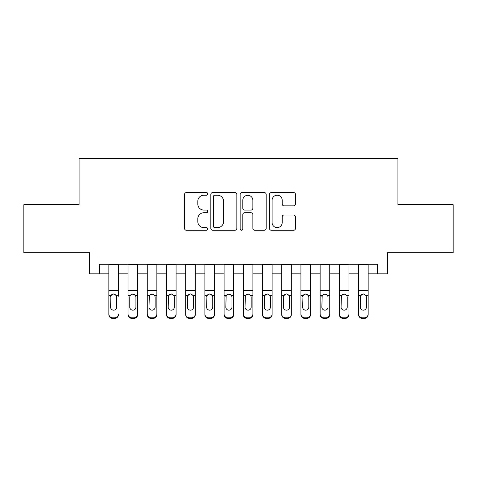 <?xml version="1.0" encoding="UTF-8"?>
<svg xmlns="http://www.w3.org/2000/svg" width="477" height="477" viewBox="0 0 477 477"><rect width="100%" height="100%" fill="white"/><g stroke="black" fill="none" stroke-linecap="round" stroke-linejoin="round"><path stroke-width="0.72" d="M207.769 193.883A1.318 1.318 0 0 0 206.446 192.565L186.418 192.565A1.884 1.884 0 0 0 184.533 194.449L184.533 228.388A1.884 1.884 0 0 0 186.418 230.272L206.446 230.272A1.318 1.318 0 0 0 207.769 228.948A1.318 1.318 0 0 0 206.446 227.63L203.858 227.63A6.034 6.034 0 0 1 197.824 221.596L197.824 218.77A6.034 6.034 0 0 1 203.858 212.736L206.446 212.736A1.318 1.318 0 0 0 207.769 211.418A1.318 1.318 0 0 0 206.446 210.095L203.858 210.095A6.034 6.034 0 0 1 197.824 204.067L197.824 201.234A6.034 6.034 0 0 1 203.858 195.2L206.446 195.2A1.318 1.318 0 0 0 207.769 193.883M293.599 205.855A1.884 1.884 0 0 0 295.484 203.971L295.484 194.449A1.884 1.884 0 0 0 293.599 192.565L271.353 192.565A1.884 1.884 0 0 0 269.469 194.449L269.469 228.388A1.884 1.884 0 0 0 271.353 230.272L293.599 230.272A1.884 1.884 0 0 0 295.484 228.388L295.484 216.886A1.884 1.884 0 0 0 293.599 215.002L284.077 215.002A1.884 1.884 0 0 0 282.193 216.886L282.193 222.586A5.044 5.044 0 0 1 277.149 227.63A5.044 5.044 0 0 1 272.105 222.586L272.105 200.245A5.044 5.044 0 0 1 277.149 195.2A5.044 5.044 0 0 1 282.193 200.245L282.193 203.971A1.884 1.884 0 0 0 284.077 205.855L293.599 205.855M99.24 273.846L99.24 264.24L377.76 264.24L377.76 273.846L387.36 273.846L387.36 252.715L453.15 252.715L453.15 204.693L397.925 204.693L397.925 158.597L79.075 158.597L79.075 204.693L23.85 204.693L23.85 252.715L89.64 252.715L89.64 273.846L108.845 273.846M236.848 194.449A1.884 1.884 0 0 0 234.964 192.565L212.718 192.565A1.884 1.884 0 0 0 210.834 194.449L210.834 228.388A1.884 1.884 0 0 0 212.718 230.272L234.964 230.272A1.884 1.884 0 0 0 236.848 228.388L236.848 194.449M242.036 192.565L264.282 192.565A1.884 1.884 0 0 1 266.166 194.449L266.166 228.388A1.884 1.884 0 0 1 264.282 230.272L254.76 230.272A1.884 1.884 0 0 1 252.876 228.388L252.876 214.62A1.884 1.884 0 0 0 250.991 212.736L244.677 212.736A1.884 1.884 0 0 0 242.787 214.62L242.787 228.948A1.318 1.318 0 0 1 241.469 230.272A1.318 1.318 0 0 1 240.152 228.948L240.152 194.449A1.884 1.884 0 0 1 242.036 192.565M118.451 273.846L128.057 273.846M137.656 273.846L147.262 273.846M156.867 273.846L166.467 273.846M176.073 273.846L185.678 273.846M195.284 273.846L204.883 273.846M214.489 273.846L224.095 273.846M233.7 273.846L243.3 273.846M252.905 273.846L262.511 273.846M272.117 273.846L281.716 273.846M291.322 273.846L300.927 273.846M310.533 273.846L320.133 273.846M329.738 273.846L339.344 273.846M348.943 273.846L358.549 273.846M368.155 273.846L377.76 273.846M214.793 195.2A1.318 1.318 0 0 0 213.469 196.524L213.469 226.313A1.318 1.318 0 0 0 214.793 227.63L217.524 227.63A6.034 6.034 0 0 0 223.558 221.596L223.558 201.234A6.034 6.034 0 0 0 217.524 195.2L214.793 195.2M252.876 200.34A5.044 5.044 0 0 0 247.831 195.296A5.044 5.044 0 0 0 242.787 200.34L242.787 208.21A1.884 1.884 0 0 0 244.677 210.095L250.991 210.095A1.884 1.884 0 0 0 252.876 208.21L252.876 200.34M108.845 296.199L108.845 313.991A3.84 3.81 -0 0 0 112.685 317.801L114.605 317.801A3.84 3.81 -0 0 0 118.451 313.991L118.451 314.593A3.84 3.81 180 0 1 114.605 318.403L114.605 317.801M118.451 296.199L118.451 264.24M116.722 307.134L116.722 297.016L116.722 307.134A3.071 3.047 180 0 1 113.645 310.181A3.071 3.047 180 0 0 116.722 307.134M110.575 307.737L110.575 307.134A3.071 3.047 180 0 0 113.645 310.181M112.041 294.381L110.914 295.597L110.575 296.777M115.249 294.381L113.645 293.927L116.382 295.597L116.722 297.016M108.845 264.24L108.845 314.593A3.84 3.81 180 0 0 112.685 318.403L114.605 318.403M108.845 295.597L110.914 295.597L110.575 307.134M110.914 295.597L113.645 293.927M128.057 296.199L128.057 313.991A3.84 3.81 0 0 0 131.896 317.801L133.816 317.801A3.84 3.81 0 0 0 137.656 313.991L137.656 314.593A3.84 3.81 180 0 1 133.816 318.403L133.816 317.801M135.927 307.134L135.927 297.016L135.927 307.134A3.071 3.047 180 0 1 132.856 310.181A3.071 3.047 180 0 0 135.927 307.134M129.78 307.737L129.78 307.134A3.071 3.047 180 0 0 132.856 310.181M131.253 294.381L130.126 295.597L129.78 296.777M134.46 294.381L132.856 293.927L135.587 295.597L135.927 297.016M147.262 296.199L147.262 313.991A3.84 3.81 0 0 0 151.102 317.801L153.022 317.801A3.84 3.81 0 0 0 156.867 313.991L156.867 314.593A3.84 3.81 180 0 1 153.022 318.403L153.022 317.801M155.138 307.134L155.138 297.016L155.138 307.134A3.071 3.047 180 0 1 152.062 310.181A3.071 3.047 180 0 0 155.138 307.134M148.991 307.737L148.991 307.134A3.071 3.047 180 0 0 152.062 310.181M150.458 294.381L149.331 295.597L148.991 296.777M153.666 294.381L152.062 293.927L154.798 295.597L155.138 297.016M166.467 296.199L166.467 313.991A3.84 3.81 0 0 0 170.313 317.801L172.233 317.801A3.84 3.81 0 0 0 176.073 313.991L176.073 314.593A3.84 3.81 180 0 1 172.233 318.403L172.233 317.801M174.343 307.134L174.343 297.016L174.343 307.134A3.071 3.047 180 0 1 171.273 310.181A3.071 3.047 180 0 0 174.343 307.134M168.196 307.737L168.196 307.134A3.071 3.047 180 0 0 171.273 310.181M169.669 294.381L168.536 295.597L168.196 296.777M172.877 294.381L171.273 293.927L174.004 295.597L174.343 297.016M185.678 296.199L185.678 313.991A3.84 3.81 0 0 0 189.518 317.801L191.438 317.801A3.84 3.81 0 0 0 195.284 313.991L195.284 314.593A3.84 3.81 180 0 1 191.438 318.403L191.438 317.801M193.555 307.134L193.555 297.016L193.555 307.134A3.071 3.047 180 0 1 190.478 310.181A3.071 3.047 180 0 0 193.555 307.134M187.407 307.737L187.407 307.134A3.071 3.047 180 0 0 190.478 310.181M188.874 294.381L187.747 295.597L187.407 296.777M192.082 294.381L190.478 293.927L193.215 295.597L193.555 297.016M137.656 264.24L137.656 314.593M128.057 264.24L128.057 314.593A3.84 3.81 180 0 0 131.896 318.403L133.816 318.403M128.057 295.597L130.126 295.597L129.78 297.016L129.78 307.134M130.126 295.597L132.856 293.927M156.867 264.24L156.867 314.593M147.262 264.24L147.262 314.593A3.84 3.81 180 0 0 151.102 318.403L153.022 318.403M147.262 295.597L149.331 295.597L148.991 307.134M149.331 295.597L152.062 293.927M176.073 264.24L176.073 314.593M166.467 264.24L166.467 314.593A3.84 3.81 180 0 0 170.313 318.403L172.233 318.403M166.467 295.597L168.536 295.597L168.196 307.134M168.536 295.597L171.273 293.927M195.284 264.24L195.284 314.593M185.678 264.24L185.678 314.593A3.84 3.81 180 0 0 189.518 318.403L191.438 318.403M185.678 295.597L187.747 295.597L187.407 307.134M187.747 295.597L190.478 293.927M204.883 296.199L204.883 313.991A3.84 3.81 0 0 0 208.729 317.801L210.649 317.801A3.84 3.81 0 0 0 214.489 313.991L214.489 314.593A3.84 3.81 180 0 1 210.649 318.403L210.649 317.801M212.76 307.134L212.76 297.016L212.76 307.134A3.071 3.047 180 0 1 209.689 310.181A3.071 3.047 180 0 0 212.76 307.134M206.613 307.737L206.613 307.134A3.071 3.047 180 0 0 209.689 310.181M208.085 294.381L206.952 295.597L206.613 296.777M211.293 294.381L209.689 293.927L212.42 295.597L212.76 297.016M214.489 264.24L214.489 314.593M204.883 264.24L204.883 314.593A3.84 3.81 180 0 0 208.729 318.403L210.649 318.403M204.883 295.597L206.952 295.597L206.613 307.134M206.952 295.597L209.689 293.927M224.095 296.199L224.095 313.991A3.84 3.81 0 0 0 227.934 317.801L229.854 317.801A3.84 3.81 0 0 0 233.7 313.991L233.7 314.593A3.84 3.81 180 0 1 229.854 318.403L229.854 317.801M231.971 307.134L231.971 297.016L231.971 307.134A3.071 3.047 180 0 1 228.894 310.181A3.071 3.047 180 0 0 231.971 307.134M225.824 307.737L225.824 307.134A3.071 3.047 180 0 0 228.894 310.181M227.29 294.381L226.164 295.597L225.824 296.777M230.498 294.381L228.894 293.927L231.631 295.597L231.971 297.016M233.7 264.24L233.7 314.593M224.095 264.24L224.095 314.593A3.84 3.81 180 0 0 227.934 318.403L229.854 318.403M224.095 295.597L226.164 295.597L225.824 307.134M226.164 295.597L228.894 293.927M243.3 296.199L243.3 313.991A3.84 3.81 0 0 0 247.146 317.801L249.066 317.801A3.84 3.81 0 0 0 252.905 313.991L252.905 314.593A3.84 3.81 180 0 1 249.066 318.403L249.066 317.801M251.176 307.134L251.176 297.016L251.176 307.134A3.071 3.047 180 0 1 248.106 310.181A3.071 3.047 180 0 0 251.176 307.134M245.029 307.737L245.029 307.134A3.071 3.047 180 0 0 248.106 310.181M246.502 294.381L245.369 295.597L245.029 296.777M249.709 294.381L248.106 293.927L250.836 295.597L251.176 297.016M252.905 264.24L252.905 314.593M243.3 264.24L243.3 314.593A3.84 3.81 180 0 0 247.146 318.403L249.066 318.403M243.3 295.597L245.369 295.597L245.029 307.134M245.369 295.597L248.106 293.927M262.511 296.199L262.511 313.991A3.84 3.81 0 0 0 266.351 317.801L268.271 317.801A3.84 3.81 0 0 0 272.117 313.991L272.117 314.593A3.84 3.81 180 0 1 268.271 318.403L268.271 317.801M270.387 307.134L270.387 297.016L270.387 307.134A3.071 3.047 180 0 1 267.311 310.181A3.071 3.047 180 0 0 270.387 307.134M264.24 307.737L264.24 307.134A3.071 3.047 180 0 0 267.311 310.181M265.707 294.381L264.58 295.597L264.24 296.777M268.915 294.381L267.311 293.927L270.048 295.597L270.387 297.016M272.117 264.24L272.117 314.593M262.511 264.24L262.511 314.593A3.84 3.81 180 0 0 266.351 318.403L268.271 318.403M262.511 295.597L264.58 295.597L264.24 307.134M264.58 295.597L267.311 293.927M281.716 296.199L281.716 313.991A3.84 3.81 0 0 0 285.562 317.801L287.482 317.801A3.84 3.81 0 0 0 291.322 313.991L291.322 314.593A3.84 3.81 180 0 1 287.482 318.403L287.482 317.801M289.593 307.134L289.593 297.016L289.593 307.134A3.071 3.047 180 0 1 286.522 310.181A3.071 3.047 180 0 0 289.593 307.134M283.445 307.737L283.445 307.134A3.071 3.047 180 0 0 286.522 310.181M284.918 294.381L283.785 295.597L283.445 296.777M288.126 294.381L286.522 293.927L289.253 295.597L289.593 297.016M291.322 264.24L291.322 314.593M281.716 264.24L281.716 314.593A3.84 3.81 180 0 0 285.562 318.403L287.482 318.403M281.716 295.597L283.785 295.597L283.445 307.134M283.785 295.597L286.522 293.927M300.927 296.199L300.927 313.991A3.84 3.81 0 0 0 304.767 317.801L306.687 317.801A3.84 3.81 0 0 0 310.533 313.991L310.533 314.593A3.84 3.81 180 0 1 306.687 318.403L306.687 317.801M308.804 307.134L308.804 297.016L308.804 307.134A3.071 3.047 180 0 1 305.727 310.181A3.071 3.047 180 0 0 308.804 307.134M302.656 307.737L302.656 307.134A3.071 3.047 180 0 0 305.727 310.181M304.123 294.381L302.996 295.597L302.656 296.777M307.331 294.381L305.727 293.927L308.464 295.597L308.804 297.016M310.533 264.24L310.533 314.593M300.927 264.24L300.927 314.593A3.84 3.81 180 0 0 304.767 318.403L306.687 318.403M300.927 295.597L302.996 295.597L302.656 307.134M302.996 295.597L305.727 293.927M320.133 296.199L320.133 313.991A3.84 3.81 0 0 0 323.978 317.801L325.898 317.801A3.84 3.81 0 0 0 329.738 313.991L329.738 314.593A3.84 3.81 180 0 1 325.898 318.403L325.898 317.801M328.009 307.134L328.009 297.016L328.009 307.134A3.071 3.047 180 0 1 324.938 310.181A3.071 3.047 180 0 0 328.009 307.134M321.862 307.737L321.862 307.134A3.071 3.047 180 0 0 324.938 310.181M323.334 294.381L322.202 295.597L321.862 296.777M326.542 294.381L324.938 293.927L327.669 295.597L328.009 297.016M329.738 264.24L329.738 314.593M320.133 264.24L320.133 314.593A3.84 3.81 180 0 0 323.978 318.403L325.898 318.403M320.133 295.597L322.202 295.597L321.862 307.134M322.202 295.597L324.938 293.927M339.344 296.199L339.344 313.991A3.84 3.81 0 0 0 343.184 317.801L345.104 317.801A3.84 3.81 0 0 0 348.943 313.991L348.943 314.593A3.84 3.81 180 0 1 345.104 318.403L345.104 317.801M347.22 307.134L347.22 297.016L347.22 307.134A3.071 3.047 180 0 1 344.144 310.181A3.071 3.047 180 0 0 347.22 307.134M341.073 307.737L341.073 307.134A3.071 3.047 180 0 0 344.144 310.181M342.54 294.381L341.413 295.597L341.073 296.777M345.747 294.381L344.144 293.927L346.874 295.597L347.22 297.016M348.943 264.24L348.943 314.593M339.344 264.24L339.344 314.593A3.84 3.81 180 0 0 343.184 318.403L345.104 318.403M339.344 295.597L341.413 295.597L341.073 307.134M341.413 295.597L344.144 293.927M358.549 296.199L358.549 313.991A3.84 3.81 0 0 0 362.395 317.801L364.315 317.801A3.84 3.81 0 0 0 368.155 313.991L368.155 314.593A3.84 3.81 180 0 1 364.315 318.403L364.315 317.801M366.425 307.134L366.425 297.016L366.425 307.134A3.071 3.047 180 0 1 363.355 310.181A3.071 3.047 180 0 0 366.425 307.134M360.278 307.737L360.278 307.134A3.071 3.047 180 0 0 363.355 310.181M361.751 294.381L360.618 295.597L360.278 296.777M364.959 294.381L363.355 293.927L366.086 295.597L366.425 297.016M368.155 264.24L368.155 314.593M358.549 264.24L358.549 314.593A3.84 3.81 180 0 0 362.395 318.403L364.315 318.403M358.549 295.597L360.618 295.597L360.278 307.134M360.618 295.597L363.355 293.927M116.382 295.597L118.451 295.597M108.845 290.63L118.451 290.63M108.845 264.377L118.451 264.377M112.685 317.801L112.685 318.403M135.587 295.597L137.656 295.597M128.057 290.63L137.656 290.63M128.057 264.377L137.656 264.377M131.896 317.801L131.896 318.403M154.798 295.597L156.867 295.597M147.262 290.63L156.867 290.63M147.262 264.377L156.867 264.377M151.102 317.801L151.102 318.403M174.004 295.597L176.073 295.597M166.467 290.63L176.073 290.63M166.467 264.377L176.073 264.377M170.313 317.801L170.313 318.403M193.215 295.597L195.284 295.597M185.678 290.63L195.284 290.63M185.678 264.377L195.284 264.377M189.518 317.801L189.518 318.403M212.42 295.597L214.489 295.597M204.883 290.63L214.489 290.63M204.883 264.377L214.489 264.377M208.729 317.801L208.729 318.403M231.631 295.597L233.7 295.597M224.095 290.63L233.7 290.63M224.095 264.377L233.7 264.377M227.934 317.801L227.934 318.403M250.836 295.597L252.905 295.597M243.3 290.63L252.905 290.63M243.3 264.377L252.905 264.377M247.146 317.801L247.146 318.403M270.048 295.597L272.117 295.597M262.511 290.63L272.117 290.63M262.511 264.377L272.117 264.377M266.351 317.801L266.351 318.403M289.253 295.597L291.322 295.597M281.716 290.63L291.322 290.63M281.716 264.377L291.322 264.377M285.562 317.801L285.562 318.403M308.464 295.597L310.533 295.597M300.927 290.63L310.533 290.63M300.927 264.377L310.533 264.377M304.767 317.801L304.767 318.403M327.669 295.597L329.738 295.597M320.133 290.63L329.738 290.63M320.133 264.377L329.738 264.377M323.978 317.801L323.978 318.403M346.874 295.597L348.943 295.597M339.344 290.63L348.943 290.63M339.344 264.377L348.943 264.377M343.184 317.801L343.184 318.403M366.086 295.597L368.155 295.597M358.549 290.63L368.155 290.63M358.549 264.377L368.155 264.377M362.395 317.801L362.395 318.403"/></g></svg>
